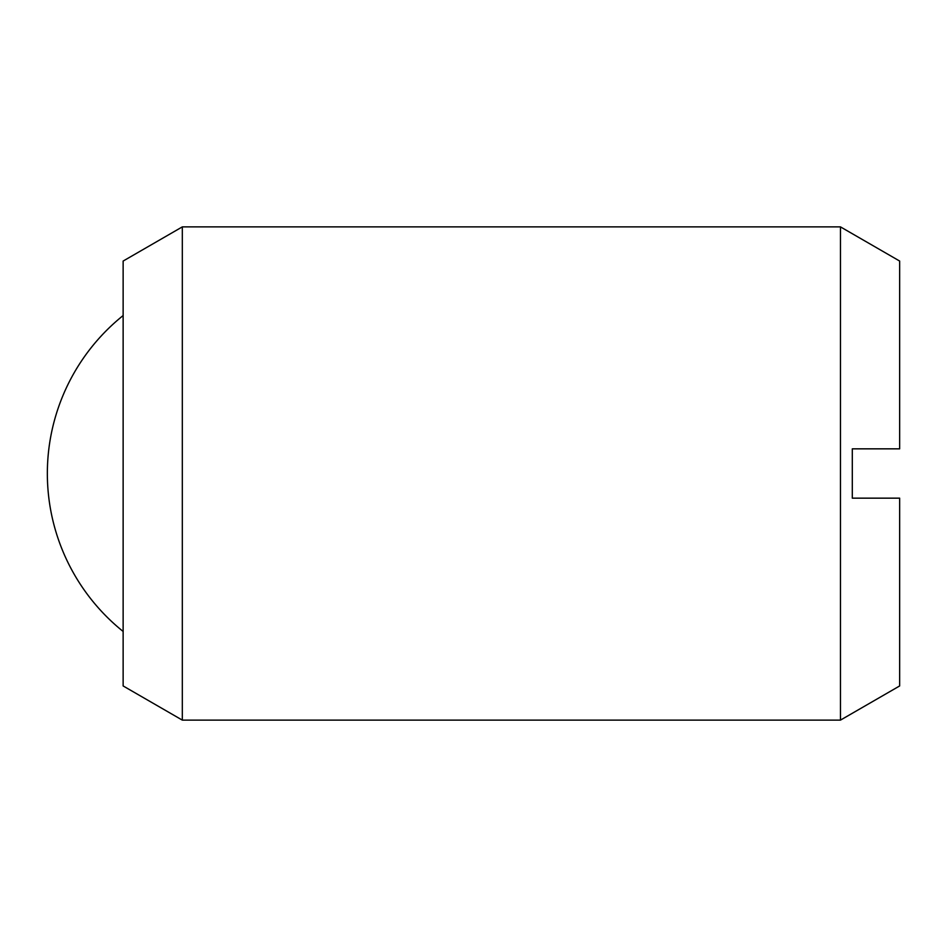 <?xml version="1.0" encoding="UTF-8"?>
<svg xmlns="http://www.w3.org/2000/svg" width="947" height="947" viewBox="0 0 947 947"><rect width="100%" height="100%" fill="white"/><g stroke="black" fill="none" stroke-linecap="round" stroke-linejoin="round"><path stroke-width="1.42" d="M182.321 473.5L182.321 720.122L840.463 720.122L840.463 226.878L182.321 226.878L182.321 473.5M182.321 226.878L123.134 261.052L123.134 685.948L182.321 720.122M840.463 226.878L899.65 261.052L899.65 448.842L852.3 448.842L852.3 498.158L899.65 498.158L899.65 685.948L840.463 720.122M123.134 315.54A202.516 202.516 0 0 0 123.134 631.46"/></g></svg>
